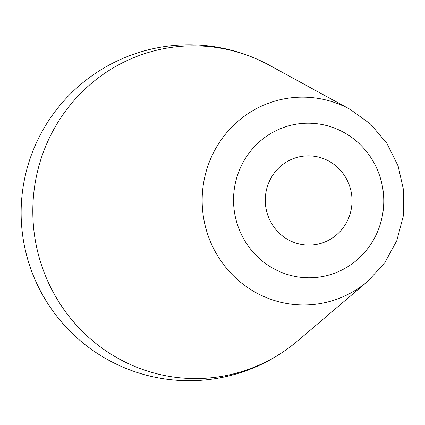 <?xml version="1.0" encoding="UTF-8"?>
<svg xmlns="http://www.w3.org/2000/svg" width="425" height="425" viewBox="0 0 425 425"><rect width="100%" height="100%" fill="white"/><g stroke="black" fill="none" stroke-linecap="round" stroke-linejoin="round"><path stroke-width="0.64" d="M319.345 157.287A44.657 43.366 -95.9 0 1 351.921 203.958A44.657 43.366 -95.9 0 1 313.214 244.912A44.657 43.366 -95.9 0 1 265.513 204.914A44.657 43.366 -95.9 0 1 304.093 156.065A44.657 43.366 -95.9 0 1 319.345 157.287M235.859 180.992A77.318 75.087 -95.9 0 1 361.08 145.462A77.318 75.087 -95.9 0 1 329.019 275.012A77.318 75.087 -95.9 0 1 235.859 180.992M205.275 174.845A103.944 100.943 84.1 0 0 249.257 288.607A103.944 100.943 84.1 0 0 367.737 281.318L384.752 262.788L396.828 240.614L403.267 216.107L403.702 190.729L398.119 165.968L386.835 143.283L370.504 124.026L350.088 109.342A103.944 100.943 84.1 0 0 205.275 174.845M37.804 170.25A166.414 161.612 -95.9 0 1 269.641 65.376A167.96 167.96 0 0 0 26.052 172.412A167.96 167.96 0 0 0 297.898 340.707A166.414 161.612 -95.9 0 1 108.216 352.378A166.414 161.612 -95.9 0 1 37.804 170.25M350.088 109.342L269.641 65.376M367.737 281.318L297.898 340.707"/></g></svg>

